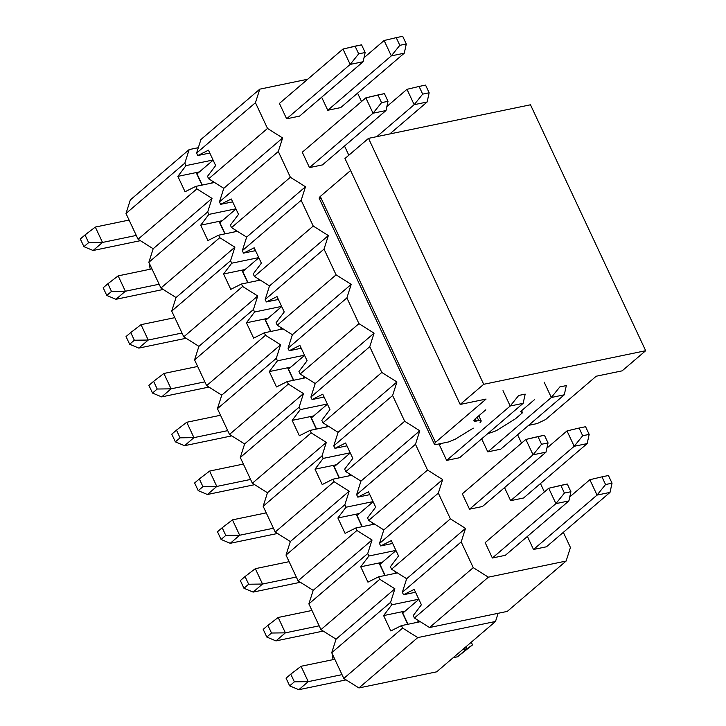 <?xml version="1.0" encoding="UTF-8"?>
<svg xmlns="http://www.w3.org/2000/svg" width="726" height="726" viewBox="0 0 726 726"><rect width="100%" height="100%" fill="white"/><g stroke="black" fill="none" stroke-linecap="round" stroke-linejoin="round"><path stroke-width="1.09" d="M507.274 611.401L429.529 627.527L414.41 618.007L413.248 615.53L414.41 618.007L473.252 567.659L488.371 577.17L566.117 561.053L570.436 547.504L563.331 532.349L570.436 547.504L566.117 561.053L488.371 577.17L473.252 567.659L461.191 541.914L473.252 567.659L414.41 618.007L429.529 627.527L488.371 577.17L429.529 627.527L507.274 611.401L566.117 561.053L507.274 611.401M415.535 592.253L403.511 594.739L402.349 592.262L406.669 578.722L391.55 569.211L390.388 566.734L391.55 569.211L450.392 518.854L465.511 528.374L461.191 541.914L465.511 528.374L450.392 518.854L438.332 493.108L450.392 518.854L391.55 569.211L406.669 578.722L465.511 528.374L406.669 578.722L402.349 592.262L461.191 541.914L402.349 592.262L403.511 594.739L414.192 589.394L421.398 604.767L413.248 615.53L421.398 604.767L414.192 589.394L403.511 594.739L415.535 592.253M392.675 543.447L380.651 545.943L379.489 543.465L383.809 529.926L368.69 520.406L367.528 517.928L368.69 520.406L427.532 470.058L442.651 479.568L438.332 493.108L442.651 479.568L427.532 470.058L415.472 444.312L427.532 470.058L368.69 520.406L383.809 529.926L442.651 479.568L383.809 529.926L379.489 543.465L438.332 493.108L379.489 543.465L380.651 545.943L391.332 540.598L398.538 555.971L390.388 566.734L398.538 555.971L391.332 540.598L380.651 545.943L392.675 543.447M369.815 494.651L357.791 497.138L356.629 494.669L360.949 481.12L345.83 471.61L344.668 469.132L345.83 471.61L404.672 421.252L419.791 430.772L415.472 444.312L419.791 430.772L404.672 421.252L392.612 395.507L404.672 421.252L345.83 471.61L360.949 481.12L419.791 430.772L360.949 481.12L356.629 494.669L415.472 444.312L356.629 494.669L357.791 497.138L368.472 491.792L375.678 507.165L367.528 517.928L375.678 507.165L368.472 491.792L357.791 497.138L369.815 494.651M346.955 445.846L334.931 448.341L333.769 445.864L338.089 432.324L322.97 422.804L321.809 420.336L322.97 422.804L381.812 372.456L396.931 381.967L392.612 395.507L396.931 381.967L381.812 372.456L369.752 346.71L381.812 372.456L322.97 422.804L338.089 432.324L396.931 381.967L338.089 432.324L333.769 445.864L392.612 395.507L333.769 445.864L334.931 448.341L345.612 442.996L352.818 458.369L344.668 469.132L352.818 458.369L345.612 442.996L334.931 448.341L346.955 445.846M324.095 397.049L312.071 399.545L310.91 397.068L315.229 383.519L300.11 374.008L298.949 371.53L300.11 374.008L358.953 323.651L374.071 333.17L369.752 346.71L374.071 333.17L358.953 323.651L346.892 297.905L358.953 323.651L300.11 374.008L315.229 383.519L374.071 333.17L315.229 383.519L310.91 397.068L369.752 346.71L310.91 397.068L312.071 399.545L322.752 394.191L329.958 409.564L321.809 420.336L329.958 409.564L322.752 394.191L312.071 399.545L324.095 397.049M301.236 348.244L289.211 350.74L288.05 348.262L292.369 334.722L277.25 325.212L276.089 322.734L277.25 325.212L336.093 274.855L351.212 284.365L346.892 297.905L351.212 284.365L336.093 274.855L324.032 249.109L336.093 274.855L277.25 325.212L292.369 334.722L351.212 284.365L292.369 334.722L288.05 348.262L346.892 297.905L288.05 348.262L289.211 350.74L299.892 345.394L307.098 360.768L298.949 371.53L307.098 360.768L299.892 345.394L289.211 350.74L301.236 348.244M278.376 299.448L266.351 301.943L265.19 299.466L269.509 285.917L254.39 276.406L253.229 273.929L254.39 276.406L313.233 226.049L328.352 235.569L324.032 249.109L328.352 235.569L313.233 226.049L301.172 200.312L313.233 226.049L254.39 276.406L269.509 285.917L328.352 235.569L269.509 285.917L265.19 299.466L324.032 249.109L265.19 299.466L266.351 301.943L277.033 296.589L284.238 311.962L276.089 322.734L284.238 311.962L277.033 296.589L266.351 301.943L278.376 299.448M255.516 250.642L243.491 253.138L242.33 250.661L246.649 237.121L231.53 227.61L230.369 225.133L231.53 227.61L290.373 177.253L305.492 186.763L301.172 200.312L305.492 186.763L290.373 177.253L278.312 151.507L290.373 177.253L231.53 227.61L246.649 237.121L305.492 186.763L246.649 237.121L242.33 250.661L301.172 200.312L242.33 250.661L243.491 253.138L254.173 247.793L261.378 263.166L253.229 273.929L261.378 263.166L254.173 247.793L243.491 253.138L255.516 250.642M232.656 201.846L220.631 204.342L219.47 201.864L223.789 188.315L208.671 178.805L207.509 176.327L208.671 178.805L267.513 128.448L282.632 137.967L278.312 151.507L282.632 137.967L267.513 128.448L255.452 102.711L267.513 128.448L208.671 178.805L223.789 188.315L282.632 137.967L223.789 188.315L219.47 201.864L278.312 151.507L219.47 201.864L220.631 204.342L231.313 198.988L238.518 214.361L230.369 225.133L238.518 214.361L231.313 198.988L220.631 204.342L232.656 201.846M209.796 153.041L197.771 155.536L196.61 153.059L200.93 139.519L196.61 153.059L255.452 102.711L259.772 89.162L255.452 102.711L196.61 153.059L197.771 155.536L208.453 150.191L215.658 165.564L207.509 176.327L215.658 165.564L208.453 150.191L197.771 155.536L209.796 153.041M327.762 110.27L340.721 107.584L327.762 110.27L321.654 97.22L327.762 110.27L391.314 55.884L399.817 45.33L406.297 43.987L402.694 36.3L396.214 37.643L399.817 45.33L396.214 37.643L402.694 36.3L406.297 43.987L404.273 53.198L391.314 55.884L384.118 40.511L396.214 37.643L384.118 40.511L391.314 55.884L327.762 110.27M544.4 491.938L540.471 483.552L544.4 491.938M521.54 443.141L517.611 434.747L521.54 443.141M361.53 101.531L357.591 93.146L361.53 101.531M307.715 79.225L259.772 89.162L200.93 139.519L259.772 89.162L307.715 79.225M286.625 118.801L279.428 103.428L286.625 118.801L299.584 116.115L286.625 118.801L350.177 64.414L358.68 53.86L365.16 52.517L361.557 44.831L355.078 46.174L358.68 53.86L355.078 46.174L342.981 49.041L350.177 64.414L363.136 61.728L365.16 52.517L358.68 53.86L350.177 64.414L342.981 49.041L361.557 44.831L365.16 52.517L363.136 61.728L299.584 116.115L363.136 61.728L350.177 64.414L286.625 118.801M348.825 155.219L344.514 146.026L348.825 155.219M309.485 167.597L302.288 152.224L309.485 167.597L322.444 164.911L309.485 167.597L373.037 113.22L381.54 102.656L388.02 101.313L384.417 93.627L377.937 94.979L381.54 102.656L377.937 94.979L365.84 97.847L373.037 113.22L385.996 110.533L388.02 101.313L381.54 102.656L373.037 113.22L365.84 97.847L384.417 93.627L388.02 101.313L385.996 110.533L322.444 164.911L385.996 110.533L373.037 113.22L309.485 167.597M500.74 449.185L487.781 451.871L481.674 438.831L487.781 451.871L500.74 449.185L564.293 394.799L551.333 397.485L559.837 386.931L566.316 385.588L564.293 394.799L566.316 385.588L559.837 386.931L551.333 397.485L487.781 451.871L551.333 397.485L564.293 394.799L500.74 449.185M446.644 460.402L439.448 445.029L446.644 460.402L459.603 457.716L446.644 460.402L510.197 406.015L518.7 395.461L525.179 394.118L518.7 395.461L510.197 406.015L523.156 403.329L525.179 394.118L523.156 403.329L459.603 457.716L523.156 403.329L510.197 406.015L503 390.652L510.197 406.015L446.644 460.402M523.6 497.982L510.641 500.668L504.534 487.627L510.641 500.668L523.6 497.982L587.153 443.604L574.193 446.29L582.697 435.736L589.176 434.393L585.573 426.707L579.094 428.05L582.697 435.736L579.094 428.05L585.573 426.707L589.176 434.393L587.153 443.604L589.176 434.393L582.697 435.736L574.193 446.29L566.997 430.917L579.094 428.05L566.997 430.917L574.193 446.29L510.641 500.668L574.193 446.29L587.153 443.604L523.6 497.982M469.504 509.198L462.308 493.834L469.504 509.198L482.463 506.512L469.504 509.198L533.056 454.821L541.56 444.267L548.039 442.924L544.436 435.237L537.957 436.58L541.56 444.267L537.957 436.58L525.86 439.448L533.056 454.821L546.016 452.135L548.039 442.924L541.56 444.267L533.056 454.821L525.86 439.448L544.436 435.237L548.039 442.924L546.016 452.135L482.463 506.512L546.016 452.135L533.056 454.821L469.504 509.198M546.46 546.787L533.501 549.473L527.394 536.432L533.501 549.473L546.46 546.787L610.012 492.4L597.053 495.087L605.557 484.532L612.036 483.189L608.433 475.503L601.954 476.846L605.557 484.532L601.954 476.846L608.433 475.503L612.036 483.189L610.012 492.4L612.036 483.189L605.557 484.532L597.053 495.087L589.857 479.723L601.954 476.846L589.857 479.723L597.053 495.087L533.501 549.473L597.053 495.087L610.012 492.4L546.46 546.787M492.364 558.004L485.168 542.631L492.364 558.004L505.323 555.317L492.364 558.004L555.916 503.617L564.42 493.063L570.899 491.72L567.296 484.033L560.817 485.376L564.42 493.063L560.817 485.376L548.72 488.253L555.916 503.617L568.875 500.931L570.899 491.72L564.42 493.063L555.916 503.617L548.72 488.253L567.296 484.033L570.899 491.72L568.875 500.931L505.323 555.317L568.875 500.931L555.916 503.617L492.364 558.004M195.739 186.4L196.9 188.878L212.019 198.389L207.7 211.928L208.861 214.406L235.914 208.798L208.861 214.406L207.7 211.928L148.857 262.286L153.177 248.746L138.058 239.226L125.997 213.489L130.317 199.94L125.997 213.489L138.058 239.226L153.177 248.746L148.857 262.286L160.918 288.031L148.857 262.286L207.7 211.928L212.019 198.389L153.177 248.746L212.019 198.389L196.9 188.878L138.058 239.226L196.9 188.878L195.739 186.4L214.542 182.498L195.739 186.4L185.057 191.746L195.739 186.4M237.402 231.304L218.599 235.197L219.76 237.674L234.879 247.194L230.559 260.734L231.721 263.211L258.774 257.603L231.721 263.211L230.559 260.734L171.717 311.082L176.037 297.542L160.918 288.031L176.037 297.542L171.717 311.082L183.778 336.828L171.717 311.082L230.559 260.734L234.879 247.194L176.037 297.542L234.879 247.194L219.76 237.674L160.918 288.031L219.76 237.674L218.599 235.197L207.917 240.542L200.721 225.178L208.861 214.406L200.721 225.178L219.016 221.385L224.888 233.899L219.016 221.385L219.905 222.728L219.016 221.385L222.256 220.713L200.721 225.178L207.917 240.542L218.599 235.197L237.402 231.304M260.262 280.1L241.459 284.002L242.62 286.48L257.739 295.99L253.419 309.53L254.581 312.008L281.634 306.399L254.581 312.008L253.419 309.53L194.577 359.887L198.897 346.347L183.778 336.828L198.897 346.347L194.577 359.887L206.638 385.633L194.577 359.887L253.419 309.53L257.739 295.99L198.897 346.347L257.739 295.99L242.62 286.48L183.778 336.828L242.62 286.48L241.459 284.002L230.777 289.347L223.581 273.974L231.721 263.211L223.581 273.974L241.876 270.181L247.748 282.695L241.876 270.181L242.765 271.524L241.876 270.181L245.116 269.509L223.581 273.974L230.777 289.347L241.459 284.002L260.262 280.1M283.122 328.905L264.318 332.798L265.48 335.276L280.599 344.786L276.279 358.335L277.441 360.813L304.493 355.205L277.441 360.813L276.279 358.335L217.437 408.684L221.757 395.144L206.638 385.633L221.757 395.144L217.437 408.684L229.498 434.429L217.437 408.684L276.279 358.335L280.599 344.786L221.757 395.144L280.599 344.786L265.48 335.276L206.638 385.633L265.48 335.276L264.318 332.798L253.637 338.144L246.441 322.78L254.581 312.008L246.441 322.78L264.736 318.986L270.607 331.501L264.736 318.986L265.625 320.32L264.736 318.986L267.976 318.315L246.441 322.78L253.637 338.144L264.318 332.798L283.122 328.905M305.982 377.701L287.178 381.604L288.34 384.081L303.459 393.592L299.139 407.132L300.301 409.609L327.353 404.001L300.301 409.609L299.139 407.132L240.297 457.489L244.617 443.949L229.498 434.429L244.617 443.949L240.297 457.489L252.358 483.235L240.297 457.489L299.139 407.132L303.459 393.592L244.617 443.949L303.459 393.592L288.34 384.081L229.498 434.429L288.34 384.081L287.178 381.604L276.497 386.949L269.301 371.576L277.441 360.813L269.301 371.576L287.596 367.783L293.467 380.297L287.596 367.783L288.485 369.126L287.596 367.783L290.836 367.111L269.301 371.576L276.497 386.949L287.178 381.604L305.982 377.701M328.842 426.507L310.038 430.4L311.2 432.877L326.319 442.388L321.999 455.937L323.161 458.415L350.213 452.806L323.161 458.415L321.999 455.937L263.157 506.285L267.477 492.745L252.358 483.235L267.477 492.745L263.157 506.285L275.218 532.031L263.157 506.285L321.999 455.937L326.319 442.388L267.477 492.745L326.319 442.388L311.2 432.877L252.358 483.235L311.2 432.877L310.038 430.4L299.357 435.745L292.161 420.381L300.301 409.609L292.161 420.381L310.456 416.579L316.327 429.102L310.456 416.579L311.345 417.922L310.456 416.579L313.696 415.907L292.161 420.381L299.357 435.745L310.038 430.4L328.842 426.507M351.702 475.303L332.898 479.205L334.06 481.683L349.179 491.193L344.859 504.733L346.021 507.211L373.073 501.602L346.021 507.211L344.859 504.733L286.017 555.091L290.336 541.551L275.218 532.031L290.336 541.551L286.017 555.091L298.077 580.836L286.017 555.091L344.859 504.733L349.179 491.193L290.336 541.551L349.179 491.193L334.06 481.683L275.218 532.031L334.06 481.683L332.898 479.205L322.217 484.551L315.02 469.178L323.161 458.415L315.02 469.178L333.316 465.384L339.187 477.899L333.316 465.384L334.205 466.727L333.316 465.384L336.555 464.713L315.02 469.178L322.217 484.551L332.898 479.205L351.702 475.303M374.562 524.108L355.758 528.002L356.92 530.479L372.039 539.99L367.719 553.539L368.881 556.016L395.933 550.408L368.881 556.016L367.719 553.539L308.877 603.887L313.196 590.347L298.077 580.836L313.196 590.347L308.877 603.887L320.937 629.633L308.877 603.887L367.719 553.539L372.039 539.99L313.196 590.347L372.039 539.99L356.92 530.479L298.077 580.836L356.92 530.479L355.758 528.002L345.077 533.347L337.88 517.983L346.021 507.211L337.88 517.983L356.176 514.18L362.047 526.704L356.176 514.18L357.065 515.524L356.176 514.18L359.415 513.509L337.88 517.983L345.077 533.347L355.758 528.002L374.562 524.108M397.421 572.905L378.618 576.807L379.78 579.284L394.899 588.795L390.579 602.335L391.741 604.812L418.793 599.204L391.741 604.812L390.579 602.335L331.737 652.692L336.056 639.143L320.937 629.633L336.056 639.143L331.737 652.692L343.797 678.438L331.737 652.692L390.579 602.335L394.899 588.795L336.056 639.143L394.899 588.795L379.78 579.284L320.937 629.633L379.78 579.284L378.618 576.807L367.937 582.152L360.74 566.779L368.881 556.016L360.74 566.779L379.036 562.986L384.907 575.5L379.036 562.986L379.925 564.329L379.036 562.986L382.275 562.314L360.74 566.779L367.937 582.152L378.618 576.807L397.421 572.905M420.281 621.71L401.478 625.603L402.64 628.081L417.759 637.591L495.504 621.474L498.109 613.307L495.504 621.474L436.662 671.831L358.916 687.949L343.797 678.438L358.916 687.949L436.662 671.831L495.504 621.474L417.759 637.591L358.916 687.949L417.759 637.591L402.64 628.081L343.797 678.438L402.64 628.081L401.478 625.603L390.797 630.948L383.6 615.584L391.741 604.812L383.6 615.584L390.797 630.948L401.478 625.603L420.281 621.71M198.325 147.687L189.159 149.592L184.84 163.132L186.001 165.61L213.054 160.001L186.001 165.61L184.84 163.132L125.997 213.489L184.84 163.132L189.159 149.592L130.317 199.94L189.159 149.592L198.325 147.687M196.156 172.579L202.028 185.094L196.156 172.579L197.045 173.922L196.156 172.579L199.396 171.908L177.861 176.373L186.001 165.61L177.861 176.373L196.156 172.579M202.255 185.048L197.045 173.922L202.255 185.048M401.895 611.782L383.6 615.584L401.895 611.782L407.767 624.306L401.895 611.782L402.785 613.125L401.895 611.782L405.135 611.111L401.895 611.782M407.994 624.251L402.785 613.125L407.994 624.251M385.134 575.455L379.925 564.329L385.134 575.455M362.274 526.649L357.065 515.524L362.274 526.649M339.414 477.853L334.205 466.727L339.414 477.853M316.554 429.048L311.345 417.922L316.554 429.048M293.694 380.252L288.485 369.126L293.694 380.252M270.834 331.446L265.625 320.32L270.834 331.446M247.974 282.65L242.765 271.524L247.974 282.65M225.114 233.845L219.905 222.728L225.114 233.845M185.057 191.746L177.861 176.373L185.057 191.746M487.455 433.876L496.402 430.645L515.378 418.838L522.529 412.722L520.515 411.615L534.4 399.727L520.515 411.615L522.529 412.722L515.378 418.838L496.402 430.645L487.455 433.876M528.601 425.345L537.231 423.557L545.616 419.528L596.227 376.222L622.137 370.85L645.677 350.712L483.707 384.299L460.175 404.436L486.084 399.064L435.482 442.37C433.658 444.121 434.103 444.793 436.807 444.385L448.686 441.916L455.266 439.176L473.298 428.131L455.266 439.176L448.686 441.916L436.807 444.385L434.375 444.149L435.482 442.37L486.084 399.064L460.175 404.436L483.707 384.299L645.677 350.712L622.137 370.85L596.227 376.222L545.616 419.528L537.231 423.557L528.601 425.345M480.067 422.596C481.882 420.835 481.447 420.163 478.743 420.581L476.31 421.08C473.606 421.497 473.161 420.826 474.976 419.065L485.812 409.8L474.976 419.065L473.878 420.853L481.175 420.808L478.815 415.78M321.609 198.461C318.905 198.87 318.46 198.198 320.284 196.447L350.594 170.51L320.284 196.447L435.482 442.37L320.284 196.447L319.177 198.225L434.375 444.149M344.977 158.513L368.509 138.367L530.479 104.789L645.677 350.712L530.479 104.789L368.509 138.367L483.707 384.299L368.509 138.367L344.977 158.513L460.175 404.436L344.977 158.513M521.586 410.698L522.529 412.722L521.586 410.698M477.154 417.205L478.733 420.581L477.154 417.205M475.258 418.829L476.31 421.08L475.258 418.829M384.118 40.511L364.016 57.717L384.118 40.511M340.721 107.584L404.273 53.198L406.297 43.987L399.817 45.33L391.314 55.884L404.273 53.198L340.721 107.584M425.554 85.096L419.074 86.448L422.677 94.126L429.157 92.783L425.554 85.096L429.157 92.783L427.133 102.003L414.174 104.689L422.677 94.126L419.074 86.448L425.554 85.096M406.977 89.316L419.074 86.448L406.977 89.316L414.174 104.689L406.977 89.316L386.876 106.513L406.977 89.316M376.83 136.642L414.174 104.689L376.83 136.642M389.789 133.956L427.133 102.003L429.157 92.783L422.677 94.126L414.174 104.689L427.133 102.003L389.789 133.956M544.137 382.121L551.333 397.485M566.997 430.917L546.896 448.123L566.997 430.917M589.857 479.723L569.756 496.92L589.857 479.723M453.178 657.692L457.552 656.785L466.972 648.726L462.589 649.634L466.972 648.726L472.535 644.888L457.552 656.785L453.178 657.692M471.274 642.201L472.535 644.888L471.274 642.201M466.019 646.703L466.972 648.726L466.019 646.703M457.552 656.785L472.535 644.888L457.552 656.785M95.306 227.066L129.083 220.06L95.306 227.066L85.033 234.943L80.323 238.972L83.926 246.649L80.323 238.972L85.033 234.943L88.636 242.629L85.033 234.943L95.306 227.066L102.502 242.439L93.091 250.497L140.354 240.669L93.091 250.497L83.926 246.649L88.636 242.629L102.502 242.439L95.306 227.066M197.045 173.922L213.126 160.165L197.045 173.922M279.428 103.428L342.981 49.041L279.428 103.428M211.429 183.143L213.181 181.645L211.429 183.143M136.279 235.433L102.502 242.439L136.279 235.433M102.502 242.439L88.636 242.629L83.926 246.649L93.091 250.497L102.502 242.439M118.166 275.871L151.943 268.865L118.166 275.871L107.893 283.739L103.183 287.768L106.786 295.455L103.183 287.768L107.893 283.739L111.486 291.425L107.893 283.739L118.166 275.871L125.362 291.235L115.951 299.293L163.214 289.474L115.951 299.293L106.786 295.455L111.486 291.425L125.362 291.235L118.166 275.871M219.905 222.728L235.986 208.961L219.905 222.728M302.288 152.224L365.84 97.847L302.288 152.224M234.289 231.948L236.041 230.441L234.289 231.948M159.139 284.238L125.362 291.235L159.139 284.238M125.362 291.235L111.486 291.425L106.786 295.455L115.951 299.293L125.362 291.235M141.025 324.667L174.803 317.661L141.025 324.667L130.753 332.544L126.043 336.565L129.645 344.251L126.043 336.565L130.753 332.544L134.346 340.222L130.753 332.544L141.025 324.667L148.222 340.04L138.811 348.099L186.074 338.271L138.811 348.099L129.645 344.251L134.346 340.222L148.222 340.04L141.025 324.667M242.765 271.524L258.846 257.766L242.765 271.524M257.149 280.744L258.901 279.247L257.149 280.744M181.999 333.034L148.222 340.04L181.999 333.034M148.222 340.04L134.346 340.222L129.645 344.251L138.811 348.099L148.222 340.04M163.885 373.473L197.663 366.467L163.885 373.473L153.613 381.341L148.903 385.37L152.505 393.056L148.903 385.37L153.613 381.341L157.206 389.027L153.613 381.341L163.885 373.473L171.082 388.837L161.671 396.895L208.934 387.076L161.671 396.895L152.505 393.056L157.206 389.027L171.082 388.837L163.885 373.473M265.625 320.32L281.706 306.563L265.625 320.32M280.009 329.55L281.761 328.043L280.009 329.55M204.859 381.84L171.082 388.837L204.859 381.84M171.082 388.837L157.206 389.027L152.505 393.056L161.671 396.895L171.082 388.837M186.745 422.269L220.522 415.263L186.745 422.269L176.472 430.146L171.763 434.166L175.365 441.853L171.763 434.166L176.472 430.146L180.066 437.823L176.472 430.146L186.745 422.269L193.942 437.642L184.531 445.7L231.794 435.872L184.531 445.7L175.365 441.853L180.066 437.823L193.942 437.642L186.745 422.269M288.485 369.126L304.566 355.368L288.485 369.126M302.869 378.346L304.621 376.848L302.869 378.346M227.719 430.636L193.942 437.642L227.719 430.636M193.942 437.642L180.066 437.823L175.365 441.853L184.531 445.7L193.942 437.642M209.605 471.074L243.382 464.068L209.605 471.074L199.332 478.942L194.622 482.972L198.225 490.658L194.622 482.972L199.332 478.942L202.926 486.629L199.332 478.942L209.605 471.074L216.802 486.438L207.391 494.497L254.654 484.678L207.391 494.497L198.225 490.658L202.926 486.629L216.802 486.438L209.605 471.074M311.345 417.922L327.426 404.164L311.345 417.922M325.729 427.151L327.48 425.645L325.729 427.151M250.579 479.441L216.802 486.438L250.579 479.441M216.802 486.438L202.926 486.629L198.225 490.658L207.391 494.497L216.802 486.438M232.465 519.87L266.242 512.865L232.465 519.87L222.192 527.748L217.482 531.768L221.085 539.454L217.482 531.768L222.192 527.748L225.786 535.425L222.192 527.748L232.465 519.87L239.662 535.243L230.251 543.302L277.514 533.474L230.251 543.302L221.085 539.454L225.786 535.425L239.662 535.243L232.465 519.87M334.205 466.727L350.286 452.97L334.205 466.727M348.589 475.947L350.34 474.45L348.589 475.947M273.439 528.238L239.662 535.243L273.439 528.238M239.662 535.243L225.786 535.425L221.085 539.454L230.251 543.302L239.662 535.243M255.325 568.676L289.102 561.67L255.325 568.676L245.052 576.544L240.342 580.573L243.945 588.26L240.342 580.573L245.052 576.544L248.646 584.23L245.052 576.544L255.325 568.676L262.522 584.04L253.111 592.098L300.373 582.279L253.111 592.098L243.945 588.26L248.646 584.23L262.522 584.04L255.325 568.676M357.065 515.524L373.146 501.766L357.065 515.524M439.448 445.029L441.29 443.45L439.448 445.029M371.449 524.753L373.2 523.246L371.449 524.753M296.299 577.034L262.522 584.04L296.299 577.034M262.522 584.04L248.646 584.23L243.945 588.26L253.111 592.098L262.522 584.04M278.185 617.472L311.962 610.466L278.185 617.472L267.912 625.34L263.202 629.369L266.805 637.056L263.202 629.369L267.912 625.34L271.506 633.027L267.912 625.34L278.185 617.472L285.382 632.845L275.971 640.904L323.233 631.075L275.971 640.904L266.805 637.056L271.506 633.027L285.382 632.845L278.185 617.472M379.925 564.329L396.006 550.562L379.925 564.329M462.308 493.834L525.86 439.448L462.308 493.834M394.309 573.549L396.06 572.052L394.309 573.549M319.159 625.839L285.382 632.845L319.159 625.839M285.382 632.845L271.506 633.027L266.805 637.056L275.971 640.904L285.382 632.845M301.045 666.277L334.822 659.272L301.045 666.277L290.772 674.145L286.062 678.175L289.665 685.861L286.062 678.175L290.772 674.145L294.366 681.832L290.772 674.145L301.045 666.277L308.241 681.641L298.831 689.7L346.093 679.881L298.831 689.7L289.665 685.861L294.366 681.832L308.241 681.641L301.045 666.277M402.785 613.125L418.866 599.367L402.785 613.125M485.168 542.631L548.72 488.253L485.168 542.631M417.169 622.354L418.92 620.848L417.169 622.354M342.019 674.635L308.241 681.641L342.019 674.635M308.241 681.641L294.366 681.832L289.665 685.861L298.831 689.7L308.241 681.641M333.797 646.249L332.154 651.376M331.991 653.237L333.071 659.635M150.917 255.842L149.284 260.97M149.111 262.83L150.191 269.228"/></g></svg>
